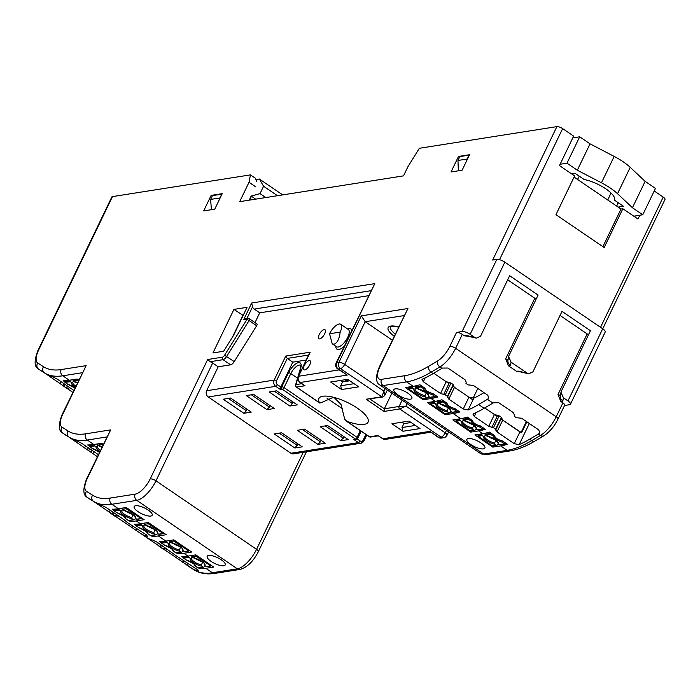 <?xml version="1.0" encoding="UTF-8"?>
<svg xmlns="http://www.w3.org/2000/svg" width="700" height="700" viewBox="0 0 700 700"><rect width="100%" height="100%" fill="white"/><g stroke="black" fill="none" stroke-linecap="round" stroke-linejoin="round"><path stroke-width="1.05" d="M333.953 397.39L341.049 404.504L344.706 419.195L346.719 421.234A27.282 8.794 -154.3 0 0 364.149 424.384A27.282 8.794 -154.3 0 0 368.06 422.144A27.282 8.794 -154.3 0 0 352.52 405.142A27.282 8.794 -154.3 0 0 322.814 396.244A27.282 8.794 -154.3 0 0 318.894 398.484A27.282 8.794 -154.3 0 0 319.436 402.666L319.734 403.007M296.126 386.662A1.82 0.726 -55.8 0 0 296.293 387.047A1.82 0.726 -55.8 0 0 296.564 387.091L319.436 402.666L320.723 402.868L333.489 397.276M340.165 332.098C339.334 338.949 337.295 342.991 334.04 344.216L332.229 343.787L329.551 333.769L340.165 332.098A10.456 4.183 124.2 0 0 340.751 324.284L348.329 329.446A10.456 4.183 -55.8 0 1 346.894 338.861A10.456 4.183 -55.8 0 1 338.144 347.007A10.456 4.183 -55.8 0 1 336.551 346.736L332.229 343.787M329.551 333.769A10.456 4.183 124.2 0 1 339.159 324.012A10.456 4.183 124.2 0 1 340.751 324.284M309.234 360.605A5.46 2.179 -55.8 0 0 304.666 364.858A5.46 2.179 -55.8 0 0 303.922 369.766A5.46 2.179 -55.8 0 0 304.754 369.915A5.46 2.179 -55.8 0 0 309.312 365.662A5.46 2.179 -55.8 0 0 310.056 360.745A5.46 2.179 -55.8 0 0 309.234 360.605M324.161 329.578A5.46 2.179 -55.8 0 0 319.602 333.83A5.46 2.179 -55.8 0 0 318.85 338.739A5.46 2.179 -55.8 0 0 319.681 338.887A5.46 2.179 -55.8 0 0 324.249 334.635A5.46 2.179 -55.8 0 0 324.993 329.717A5.46 2.179 -55.8 0 0 324.161 329.578M150.745 516.058A10.001 3.22 25.7 0 1 139.851 512.794A10.001 3.22 25.7 0 1 134.155 506.564A10.001 3.22 25.7 0 1 135.59 505.741A10.001 3.22 25.7 0 1 146.484 509.005A10.001 3.22 25.7 0 1 152.18 515.235A10.001 3.22 25.7 0 1 150.745 516.058M208.617 555.45A10.001 3.22 -154.3 0 0 207.183 556.273A10.001 3.22 -154.3 0 0 212.879 562.511A10.001 3.22 -154.3 0 0 223.773 565.775A10.001 3.22 -154.3 0 0 225.207 564.952A10.001 3.22 -154.3 0 0 219.511 558.714A10.001 3.22 -154.3 0 0 208.617 555.45M468.309 438.567A10.001 3.22 -154.3 0 0 466.874 439.39A10.001 3.22 -154.3 0 0 472.57 445.629A10.001 3.22 -154.3 0 0 483.464 448.884A10.001 3.22 -154.3 0 0 484.899 448.061A10.001 3.22 -154.3 0 0 479.202 441.831A10.001 3.22 -154.3 0 0 468.309 438.567M410.445 399.175A10.001 3.22 25.7 0 1 399.551 395.911A10.001 3.22 25.7 0 1 393.846 389.672A10.001 3.22 25.7 0 1 395.281 388.85A10.001 3.22 25.7 0 1 406.175 392.114A10.001 3.22 25.7 0 1 411.88 398.352A10.001 3.22 25.7 0 1 410.445 399.175M467.854 336.123L468.239 336.271A4.55 2.467 -77 0 1 467.399 335.72L474.696 337.409L470.155 334.311A6.361 2.047 -154.3 0 0 462.096 331.537L456.558 332.404A4.55 1.461 25.7 0 1 462.315 334.39L455.621 348.303A21.823 8.732 124.2 0 1 439.898 366.949L431.069 372.181A123.672 49.481 124.2 0 1 406.639 381.868L383.084 385.578L483.665 454.055A4.55 3.902 81.1 0 0 486.246 454.668L480.489 453.504A20.912 8.365 -55.8 0 0 483.665 454.055L507.22 450.345A123.672 49.481 -55.8 0 0 531.65 440.659L540.479 435.426A21.823 8.732 -55.8 0 0 556.202 416.78L562.896 402.868L560.796 401.433L558.04 394.406A1.82 0.586 -154.3 0 0 560.341 395.203A1.82 0.586 -154.3 0 0 560.446 395.176M520.765 371.954L516.775 371.464L508.436 365.794L505.689 358.767A1.82 0.586 -154.3 0 0 507.981 359.555A1.82 0.586 -154.3 0 0 508.086 359.537M445.821 413.63L445.279 414.767L427.368 402.57L435.234 401.336L431.095 398.519A123.672 49.481 124.2 0 0 437.806 396.944L432.81 393.54C428.225 392.324 425.582 390.521 424.891 388.159L419.895 384.755A123.672 49.481 -55.8 0 1 413.184 386.321L406.639 381.868A4.55 3.902 -98.9 0 1 405.064 375.646A119.131 47.661 -55.8 0 0 428.592 366.319L437.421 361.086A17.281 6.913 -55.8 0 0 449.864 346.316L456.558 332.404M471.31 430.99L470.767 432.119L478.634 430.876A123.672 49.481 -55.8 0 0 485.345 429.31L480.34 425.906C475.755 424.681 473.121 422.887 472.43 420.516L467.434 417.113A123.672 49.481 124.2 0 1 460.722 418.688L453.145 413.525A123.672 49.481 124.2 0 0 459.856 411.959L454.851 408.555C450.266 407.33 447.632 405.536 446.941 403.165L441.936 399.761A123.672 49.481 -55.8 0 1 435.234 401.336M124.688 517.204L125.178 517.86M146.729 532.21L147.35 533.12M502.39 440.912C497.805 439.688 495.162 437.894 494.471 435.523L489.475 432.119A123.672 49.481 124.2 0 1 482.764 433.694L474.906 434.936L492.817 447.125L500.675 445.891A123.672 49.481 -55.8 0 0 507.386 444.316L502.39 440.912M172.218 549.57L172.716 550.218M194.268 564.576L194.758 565.233M574.061 177.074L620.996 209.029L602.892 246.654M255.92 186.961L249.025 182.271L239.697 201.661L403.524 175.866L407.995 166.565L419.352 148.286L556.876 126.63A4.55 1.461 25.7 0 1 562.625 128.607L573.65 136.115L559.466 165.594L574.621 175.91L555.957 214.699L604.179 247.529L622.843 208.74L637.997 219.056L639.844 215.232M620.996 209.029L622.843 208.74M520.214 371.761L520.599 371.919A4.55 2.467 -77 0 1 519.75 371.368L528.727 373.791L532.901 371.875L562.021 311.377L590.441 330.724L561.321 391.23L560.98 392.271L563.43 397.81L562.887 400.733A6.361 2.047 25.7 0 1 561.925 401.424A6.361 2.047 25.7 0 1 560.796 401.433M474.696 337.409L476.367 338.144L480.541 336.236L509.661 275.73L538.081 295.076L508.961 355.582L508.629 356.632L511.079 362.171L510.536 365.085A6.361 2.047 25.7 0 1 509.565 365.785A6.361 2.047 25.7 0 1 508.436 365.794M468.405 336.315L464.415 335.816L462.315 334.39M560.061 315.455L587.16 333.909A1.82 0.586 -154.3 0 0 588.586 334.582M505.689 358.767L534.8 298.261A1.82 0.586 -154.3 0 0 536.226 298.935M378.481 435.811L382.856 438.76A4.55 3.902 81.1 0 0 385.429 439.373L382.576 438.716A1.82 0.726 -55.8 0 0 382.856 438.76L429.922 431.349L438.882 437.447A4.55 3.902 81.1 0 0 441.455 438.06L443.642 437.719A4.55 4.55 0 0 0 447.037 435.199A4.55 1.461 25.7 0 0 445.244 432.863L446.46 430.334M357.21 438.979L360.062 440.912A1.82 0.726 124.2 0 1 358.391 442.61L353.57 439.329L356.449 439.285A1.82 1.82 0 0 0 357.805 438.279A1.82 0.586 25.7 0 1 357.543 438.428M308.621 355.04L287.271 358.409L276.447 380.905A2.73 2.336 81.1 0 0 277.392 384.632L280.84 386.977L280.543 389.611L275.721 386.33A4.55 3.902 -98.9 0 1 274.146 380.109L285.723 356.064L310.179 352.214L298.602 376.259A4.55 3.902 81.1 0 0 300.186 382.48L303.678 384.86M288.514 372.794A1.82 0.586 25.7 0 1 290.815 373.59L284.06 387.625A1.82 0.586 -154.3 0 0 281.759 386.838L288.514 372.794A10.911 4.366 124.2 0 1 297.588 362.88A10.911 4.366 124.2 0 1 300.729 368.139A1.82 1.05 -163.8 0 0 300.361 368.567L295.566 385.035A1.82 1.05 16.2 0 1 295.934 384.606L301.752 383.688M361.191 431.235L357.805 438.279A1.82 0.586 25.7 0 0 357.088 437.342L284.06 387.625A1.82 0.726 124.2 0 1 282.389 389.322A1.82 1.558 81.1 0 1 281.759 386.838L280.84 386.977L292.784 362.154L287.271 358.409L285.723 356.064M309.391 353.841L310.179 352.214M292.784 362.154L306.215 360.045M222.407 357.184A1.82 1.558 81.1 0 0 223.037 359.678L210.14 361.707L207.664 359.511L222.407 357.184A2.73 1.094 -55.8 0 0 224.578 355.25L247.004 319.366L248.36 318.491L245.831 318.517L243.81 319.401L251.694 303.012L252.507 306.906L246.925 318.5M243.81 319.401L247.004 319.366L249.078 320.565L226.651 356.449A4.55 1.82 124.2 0 1 223.037 359.678L230.624 364.831L218.181 366.791L212.669 363.037L155.969 480.839A20.912 8.365 124.2 0 1 136.771 500.351L111.834 504.28A123.672 49.481 124.2 0 1 93.485 501.331L87.351 497.42A21.823 8.732 124.2 0 1 87.272 497.359C82.941 495.206 82.74 488.994 86.686 478.73L110.67 429.887L87.343 478.354A4.55 1.461 -154.3 0 0 86.686 478.73M210.14 361.707A4.55 1.461 25.7 0 1 212.669 363.037M443.642 437.719A4.55 3.902 81.1 0 1 441.07 437.098L399.735 408.957L405.974 406.123L445.244 432.863A4.55 1.82 -55.8 0 1 441.07 437.098L438.882 437.447A4.55 1.82 -55.8 0 1 438.191 437.325L429.922 431.349M251.694 303.012L374.797 283.631L336.07 363.125A4.55 4.55 0 0 0 337.601 368.848A4.55 1.82 -55.8 0 0 338.293 368.97L347.252 375.069L337.601 368.848M255.01 322.613L259.709 312.839L254.196 309.085A4.55 3.902 -98.9 0 1 252.507 306.906M370.002 399.035L384.335 408.8L384.046 411.434L399.735 408.957A1.82 1.558 -98.9 0 1 399.105 406.473L405.974 406.123L407.19 403.602M374.797 283.631L336.717 362.749L338.914 362.399L361.314 315.858L365.199 321.72L392.236 340.13M404.04 315.604L365.199 321.72L344.662 364.385A4.55 1.82 124.2 0 1 340.489 368.629A4.55 3.902 81.1 0 1 338.914 362.399A4.55 1.461 25.7 0 1 344.662 364.385L383.933 391.116L381.824 396.769L340.489 368.629L338.293 368.97A4.55 3.902 81.1 0 1 336.717 362.749A4.55 1.461 -154.3 0 0 336.07 363.125M385.149 388.596L383.933 391.116L384.711 395.544L382.856 397.014A1.82 1.558 -98.9 0 1 381.824 396.769L366.135 399.236L382.856 397.014M487.926 399.009A21.823 8.732 124.2 0 1 487.427 399.315L478.608 404.547A123.672 49.481 124.2 0 1 468.16 409.946L463.269 408.966L448.805 399.114L447.475 396.34L445.27 394.844L440.536 393.488L423.316 381.762L422.047 379.558L422.695 378.989A123.672 49.481 -55.8 0 0 433.134 373.59L441.963 368.358A21.823 8.732 -55.8 0 0 442.461 368.06L447.834 368.034L465.054 379.759L466.174 382.104L465.964 383.399L468.169 384.895L473.323 385.385L487.795 395.238L488.731 398.116L487.926 399.009L488.915 396.953M448.927 383.556L433.755 373.223L446.206 381.701L450.966 383.014L453.171 384.519L453.127 385.464L454.475 387.328L468.939 397.18L473.856 398.108A113.671 45.474 -55.8 0 0 482.23 393.697L483.989 392.648M492.94 403.069A21.823 8.732 -55.8 0 0 493.439 402.762L498.811 402.736L513.284 412.589L514.395 414.942L514.185 416.229L516.39 417.734L521.553 418.215L538.773 429.94L539.718 432.828L538.904 433.72A21.823 8.732 124.2 0 1 538.414 434.017L529.585 439.25A123.672 49.481 124.2 0 1 519.146 444.649L514.255 443.669L497.026 431.944L495.705 429.17L493.5 427.674L488.758 426.317L474.294 416.465L473.025 414.26L473.673 413.7A123.672 49.481 -55.8 0 0 484.12 408.301L492.94 403.069L487.427 399.315M497.149 416.386L484.733 407.934L494.427 414.531L499.188 415.844L501.392 417.349L502.696 420.158L521.587 432.705L526.829 421.811M187.775 565.775A21.823 8.732 -55.8 0 0 187.854 565.836L194.154 569.87A4.55 4.165 122.6 0 1 194.066 569.809L95.55 502.74A123.672 49.481 -55.8 0 0 102.078 505.47L106.391 507.657L123.62 519.383L127.601 522.707L146.352 534.861L147.551 536.419A123.672 49.481 124.2 0 1 141.015 533.697L146.528 537.451A123.672 49.481 -55.8 0 0 153.064 540.173L157.377 542.36L175.831 555.538L197.33 569.564L198.529 571.13A123.672 49.481 124.2 0 1 192.001 568.4L187.854 565.836A21.823 8.732 -55.8 0 0 187.941 565.889A4.55 4.165 122.6 0 0 188.125 566.011M116.174 517.038L110.723 513.327L116.174 517.038M87.272 497.359L90.457 499.485M164.404 549.867L158.952 546.157L164.404 549.867M97.317 456.645L71.024 438.498A123.672 49.481 -55.8 0 0 77.551 441.219L81.865 443.415L98.297 454.597M106.785 436.966L87.308 440.037A123.672 49.481 124.2 0 1 68.959 437.089L62.825 433.169A21.823 8.732 124.2 0 1 62.746 433.116L65.931 435.243M72.817 392.35L46.498 374.255A123.672 49.481 -55.8 0 0 53.025 376.976L57.339 379.164L73.771 390.355M82.259 372.724L62.781 375.795A123.672 49.481 124.2 0 1 44.433 372.846L38.623 369.136A21.823 8.732 124.2 0 1 38.544 369.084L41.405 371M67.646 386.181L66.666 388.229L62.772 385.578L63.788 383.556M233.914 309.4L212.957 352.94L223.624 351.26L233.599 335.309L247.065 307.326L233.914 309.4L243.154 315.446M256.786 323.908A1.82 0.726 124.2 0 1 256.988 323.96A1.82 0.726 124.2 0 1 256.655 325.727L234.229 361.611A4.55 1.82 124.2 0 1 230.624 364.831M341.635 389.524L330.619 382.016L347.69 379.33L358.715 386.838L341.635 389.524L340.69 385.787L354.078 383.679M409.001 421.076L420.026 428.575L402.955 431.261L391.93 423.762L408.196 421.199M402.955 431.261L402.01 427.534L415.398 425.425M562.896 402.868A4.55 1.461 25.7 0 1 564.69 405.195L557.988 419.108A4.55 1.461 25.7 0 0 556.202 416.78L455.621 348.303A4.55 1.461 -154.3 0 0 449.864 346.316M379.916 366.695A4.55 1.461 25.7 0 0 379.269 367.071L407.916 308.525L379.916 366.695A16.371 6.545 -55.8 0 0 381.509 379.356L405.064 375.646M112.472 196.604L38.614 350.079A4.55 1.461 25.7 0 0 37.958 350.446L111.816 196.98A4.55 1.461 25.7 0 1 112.472 196.604L250.451 174.877L255.273 178.159L256.918 181.79M62.816 414.111A4.55 1.461 25.7 0 0 62.16 414.488L86.144 365.645L62.816 414.111A17.281 6.913 -55.8 0 0 61.924 427.061L68.049 430.973A119.131 47.661 -55.8 0 0 85.724 433.816L110.67 429.887M600.539 327.303L663.206 197.085A4.55 1.461 25.7 0 1 665 199.421L602.735 328.799M363.703 441.079A4.55 3.902 -98.9 0 1 360.973 443.223L293.475 453.854A4.55 3.902 -98.9 0 1 290.902 453.241L208.232 396.961A4.55 3.902 -98.9 0 1 206.657 390.731L218.181 366.791M249.025 182.271L250.451 174.877M294.849 448L274.181 433.93L281.566 432.766L302.234 446.836L294.849 448L298.06 443.993M279.256 433.134L297.36 445.454M251.352 394.791L269.447 407.111L266.945 409.658L246.277 395.588L253.662 394.424L274.33 408.494L266.945 409.658M304.64 429.135L325.308 443.205L317.922 444.369L297.255 430.299L304.64 429.135M302.33 429.494L320.434 441.822L317.922 444.369M340.865 440.755L320.197 426.685L327.574 425.521L348.25 439.591L340.865 440.755L344.067 436.748M325.264 425.889L343.368 438.209M274.286 391.178L292.39 403.506L289.879 406.044L269.211 391.974L276.596 390.81L297.264 404.889L289.879 406.044M228.279 398.422L246.374 410.743L243.871 413.289L223.204 399.219L230.589 398.055L251.256 412.125L243.871 413.289M222.224 193.664L214.751 209.178L203.683 210.919L211.146 195.405L222.224 193.664M212.205 196.123L211.146 195.405M462.105 170.231L451.028 171.972L458.5 156.459L469.569 154.718L462.105 170.231M459.55 157.176L458.5 156.459M462.096 331.537L496.816 259.394A6.361 2.047 25.7 0 1 504.866 262.168L602.7 328.773A6.361 2.047 25.7 0 1 605.202 332.036L570.483 404.18A6.361 2.047 -154.3 0 0 567.98 400.908L563.43 397.81M564.55 405.493L569.572 404.696A6.361 2.047 -154.3 0 0 570.483 404.18M534.8 298.261L507.701 279.808M527.056 373.047L511.079 362.171M496.816 259.394L492.66 260.05L556.876 126.63M493.36 445.996L492.817 447.125M460.722 418.688L452.856 419.921L470.767 432.119M453.145 413.525L445.279 414.767M423.78 398.624L423.229 399.752L405.317 387.564L413.184 386.321M431.095 398.519L423.229 399.752M135.888 525.315L134.251 524.204A123.672 49.481 124.2 0 0 140.42 523.749L148.286 522.506L166.197 534.704L158.331 535.938A123.672 49.481 -55.8 0 1 152.162 536.401L152.661 535.36M113.837 510.309L112.201 509.198A123.672 49.481 124.2 0 0 118.379 508.734L126.245 507.5L144.156 519.697L136.29 520.931A123.672 49.481 -55.8 0 1 130.112 521.386L130.611 520.354M161.376 542.666L159.74 541.555A123.672 49.481 -55.8 0 0 165.909 541.1L158.331 535.938M183.418 557.681L181.781 556.561A123.672 49.481 -55.8 0 0 187.959 556.106L183.829 553.289L191.686 552.055L173.775 539.858L165.909 541.1M183.829 553.289A123.672 49.481 124.2 0 1 177.651 553.753L178.15 552.711M192.001 568.4L194.066 569.809A123.672 49.481 -55.8 0 0 212.415 572.758L205.87 568.304L213.736 567.061L195.825 554.872L187.959 556.106M205.87 568.304A123.672 49.481 124.2 0 1 199.701 568.759L200.2 567.718M89.285 446.04L87.675 444.946A123.672 49.481 124.2 0 0 93.853 444.491L101.71 443.257L103.259 444.308M64.741 381.789L63.149 380.704A123.672 49.481 124.2 0 0 69.326 380.249L77.184 379.006L78.733 380.056M634.786 216.869L635.233 215.959M320.434 441.822L321.134 440.361M402.01 427.534L403.874 423.649L401.756 422.214L403.874 423.649L411.119 422.511M251.44 196.271L249.594 200.104M199.701 568.759L198.555 567.98M177.651 553.753L176.505 552.974M151.016 535.614L152.162 536.401M128.975 520.608L130.112 521.386M663.206 197.085L654.229 190.969M292.39 403.506L293.09 402.045M246.374 410.743L247.082 409.29M269.447 407.111L270.156 405.65M340.69 385.787L342.554 381.911L349.808 380.774M340.445 380.476L342.554 381.911L340.445 380.476M402.141 400.164L399.105 406.473L384.335 408.8L391.86 393.164M368.506 295.706L259.709 312.839M232.444 337.155L242.865 315.49M634.515 216.685L634.83 216.02M452.786 386.181L472.456 399.569M473.06 398.317L477.811 388.439M501.008 419.011L521.028 432.635M526.383 421.505L521.08 432.512M282.695 194.898L259.376 179.016L263.576 186.244L260.024 193.611L251.16 196.088L249.191 200.174M251.16 196.088L255.666 199.15M260.024 193.611L265.816 197.549M263.576 186.244L277.489 195.711M255.911 179.567L259.376 179.016M211.426 209.702L210.612 199.421L212.485 195.545L221.944 194.25M219.888 198.511L221.707 194.093M210.612 199.421L219.844 197.969M458.36 170.817L457.966 160.475L467.198 159.023L467.215 159.609M467.198 159.023L469.061 155.138L459.83 156.599L457.966 160.475M409.588 421.47L408.922 422.861M571.778 173.976L575.234 173.434L584.194 179.532A22.085 7.114 -154.3 0 1 605.666 188.737A22.085 7.114 -154.3 0 1 614.548 200.06A22.085 7.114 -154.3 0 1 614.504 200.165L623.455 206.264L618.161 207.095M579.285 176.19L577.509 179.419M611.039 193.008L607.74 200.008M618.205 202.685L616.674 206.089M645.137 181.361L630.219 167.335A31.824 10.255 25.7 0 0 614.171 156.415L590.021 143.841L579.688 136.806L566.991 163.179L577.325 170.214L601.475 182.787A31.824 10.255 -154.3 0 1 617.523 193.707L632.441 207.734L645.137 181.361L655.471 188.396L642.775 214.769L632.441 207.734M590.021 143.841L577.325 170.214M572.793 137.891L579.688 136.806M566.991 163.179L560.105 164.264M642.775 214.769L633.78 216.186M345.389 379.697L345.52 380.572L348.801 380.091M345.52 380.572L348.766 380.065M188.633 556.001L188.615 556.666A0.91 0.779 81.1 0 0 189.026 557.515L190.321 558.399L191.459 558.145A7.271 2.345 -154.3 0 0 194.338 561.846A7.271 2.345 -154.3 0 0 201.364 564.891L201.749 566.178L203.053 567.07A0.91 0.779 81.1 0 0 203.875 567.061L205.362 565.933M211.374 565.46L210.516 565.95L210.787 565.058M210.901 565.95L195.746 556.097L195.501 554.916M197.067 555.721L196.324 556.299M183.54 557.567L183.54 557.471A0.91 0.779 81.1 0 0 183.942 558.32L186.602 560.14A0.91 0.91 0 0 1 186.357 560.026L186.498 560.053A7.726 2.494 25.7 0 1 195.423 566.134L197.977 567.866A0.91 0.779 81.1 0 0 198.8 567.858M194.688 557.637L193.559 557.891A8.181 2.634 25.7 0 1 201.81 561.383A8.181 2.634 25.7 0 1 204.977 565.67L204.601 564.384M204.584 564.419L204.575 564.428C206.01 563.867 202.457 561.733 193.9 558.04L191.826 556.719L191.861 555.494M195.746 556.097L191.826 556.719M201.994 561.584A7.271 2.345 25.7 0 1 195.3 558.364M201.364 564.891L202.702 562.117M192.062 556.876L191.459 558.145M207.104 566.545A0.91 0.779 -98.9 0 1 206.281 566.562L210.438 565.906M204.977 565.67L206.281 566.562M487.926 435.741L486.798 436.004L485.494 435.12A0.91 0.779 -98.9 0 1 485.082 434.271L485.117 433.256M497.823 442.531L494.909 439.469L486.798 436.004A8.181 2.634 25.7 0 1 495.049 439.495A8.181 2.634 25.7 0 1 498.225 443.783L497.84 442.488M478.301 434.394L478.03 436.223L492.222 445.882L496.72 445.463L498.61 444.045M502.898 441.262L505.461 443.004L505.426 443.861A0.91 0.779 -98.9 0 1 504.604 443.87L502.049 442.129L502.233 440.886M491.409 433.44L490.157 433.466L490.184 432.609M500.343 444.658A0.91 0.779 -98.9 0 1 499.52 444.666L498.225 443.783M483.569 436.511L484.698 436.249A7.271 2.345 -154.3 0 0 487.576 439.95A7.271 2.345 -154.3 0 0 494.611 443.004L494.988 444.29A8.181 2.634 25.7 0 1 486.736 440.799A8.181 2.634 25.7 0 1 483.569 436.511L482.265 435.627L478.109 436.284M481.88 433.834L481.854 434.779A0.91 0.779 81.1 0 0 482.265 435.627M495.233 439.696A7.271 2.345 25.7 0 1 488.539 436.476M494.611 443.004L495.941 440.23M485.319 434.954L484.698 436.249M496.72 445.463L494.988 444.29M465.876 420.735L464.748 420.998L463.452 420.105A0.91 0.779 -98.9 0 1 463.041 419.265L463.067 418.25M475.773 427.525L472.859 424.463L464.748 420.998A8.181 2.634 25.7 0 1 472.999 424.489A8.181 2.634 25.7 0 1 476.175 428.776L475.79 427.481M456.26 419.387L455.989 421.216L470.173 430.876L474.67 430.456L476.56 429.039M469.359 418.425L471.905 420.201L471.074 421.041A7.726 2.494 25.7 0 0 480.008 427.123L480.839 426.274L483.411 427.998L483.376 428.855A0.91 0.779 -98.9 0 1 482.554 428.864L480.008 427.123L480.183 425.88M471.923 420.175L472.273 420.578A0.91 0.831 165.3 0 1 471.074 421.041L468.528 419.309L469.359 418.46L468.116 418.46L468.142 417.594M478.301 429.651A0.91 0.779 -98.9 0 1 477.479 429.66L476.175 428.776M461.519 421.505L462.648 421.243A7.271 2.345 -154.3 0 0 465.526 424.944A7.271 2.345 -154.3 0 0 472.561 427.989L472.946 429.284A8.181 2.634 25.7 0 1 464.695 425.793A8.181 2.634 25.7 0 1 461.519 421.505L460.215 420.621L456.067 421.269M459.839 418.828L459.812 419.773A0.91 0.779 81.1 0 0 460.215 420.621M473.191 424.69A7.271 2.345 25.7 0 1 466.489 421.461M472.561 427.989L473.891 425.224M463.269 419.947L462.648 421.243M474.67 430.456L472.946 429.284M166.582 540.995L166.565 541.66A0.91 0.779 81.1 0 0 166.976 542.509L168.28 543.392L169.409 543.13A7.271 2.345 -154.3 0 0 172.287 546.831A7.271 2.345 -154.3 0 0 179.322 549.885L179.707 551.171L181.002 552.055A0.91 0.779 81.1 0 0 181.825 552.046L183.321 550.926M189.332 550.445L188.475 550.944L188.737 550.043M188.851 550.944L173.705 541.091L173.46 539.91M175.026 540.706L174.282 541.293M161.49 542.561L161.49 542.456A0.91 0.779 81.1 0 0 161.901 543.305L164.553 545.134A0.91 0.91 0 0 1 164.316 545.02L164.447 545.046A7.726 2.494 25.7 0 1 173.381 551.119L175.928 552.86A0.91 0.779 81.1 0 0 176.75 552.851M172.638 542.622L171.509 542.885A8.181 2.634 25.7 0 1 179.76 546.376A8.181 2.634 25.7 0 1 182.936 550.664L182.551 549.378M182.534 549.413L182.534 549.413C183.969 548.852 180.407 546.726 171.85 543.025L169.785 541.712L169.82 540.488M173.705 541.091L169.785 541.712M179.944 546.577A7.271 2.345 25.7 0 1 173.25 543.358M179.322 549.885L180.653 547.111M170.021 541.87L169.409 543.13M185.062 551.539A0.91 0.779 -98.9 0 1 184.24 551.548L188.388 550.9M182.936 550.664L184.24 551.548M78.461 379.881L77.079 380.31L76.825 379.067M64.873 381.78L64.864 381.675A0.91 0.779 81.1 0 0 65.275 382.524L67.926 384.352A0.91 0.91 0 0 1 67.69 384.239L67.83 384.265A7.726 2.494 25.7 0 1 74.9 388.01M69.965 380.144L69.947 380.879A0.91 0.779 81.1 0 0 70.35 381.727L71.654 382.611L72.782 382.358A7.271 2.345 -154.3 0 0 75.661 386.05A7.271 2.345 -154.3 0 0 75.801 386.146M76.02 381.841L74.882 382.104A8.181 2.634 25.7 0 1 77.429 382.76M75.224 382.252L73.159 380.931L73.194 379.636M77.079 380.31L73.159 380.931M77.289 383.04A7.271 2.345 25.7 0 1 76.624 382.576M73.395 381.089L72.782 382.358M78.304 380.949L77.656 380.511M102.979 444.115L101.623 444.526L101.369 443.31M89.407 445.996L89.407 445.9A0.91 0.779 81.1 0 0 89.819 446.749L92.47 448.577A0.91 0.91 0 0 1 92.225 448.455L92.365 448.481A7.726 2.494 25.7 0 1 99.444 452.226M94.5 444.386L94.483 445.095A0.91 0.779 81.1 0 0 94.894 445.944L96.197 446.836L97.326 446.574A7.271 2.345 -154.3 0 0 100.205 450.275A7.271 2.345 -154.3 0 0 100.336 450.363M100.555 446.066L99.426 446.329A8.181 2.634 25.7 0 1 101.964 446.985M101.938 447.037L97.694 445.148L97.737 443.879M101.623 444.526L97.694 445.148M101.832 447.265A7.271 2.345 25.7 0 1 101.168 446.793M97.93 445.305L97.326 446.574M102.839 445.165L102.191 444.727M141.094 523.644L141.076 524.309A0.91 0.779 81.1 0 0 141.487 525.157L142.791 526.041L143.92 525.779A7.271 2.345 -154.3 0 0 146.799 529.48A7.271 2.345 -154.3 0 0 153.834 532.525L154.21 533.82L155.514 534.704A0.91 0.779 81.1 0 0 156.336 534.695L157.832 533.575M163.844 533.094L162.986 533.593L163.249 532.691M163.362 533.593L148.216 523.74L147.971 522.559M149.537 523.355L148.785 523.941M136.001 525.21L136.001 525.105A0.91 0.779 81.1 0 0 136.412 525.954L139.064 527.782A0.91 0.91 0 0 1 138.819 527.669L138.959 527.686A7.726 2.494 25.7 0 1 147.893 533.767L150.439 535.509A0.91 0.779 81.1 0 0 151.261 535.5M147.149 525.271L146.02 525.534A8.181 2.634 25.7 0 1 154.271 529.025A8.181 2.634 25.7 0 1 157.447 533.312L157.062 532.017M157.045 532.061L157.045 532.061C158.48 531.501 154.919 529.375 146.361 525.674L144.287 524.352L144.322 523.128M148.216 523.74L144.287 524.352M154.455 529.226A7.271 2.345 25.7 0 1 147.761 526.006M153.834 532.525L155.164 529.76M144.524 524.519L143.92 525.779M159.565 534.188A0.91 0.779 -98.9 0 1 158.742 534.196L162.899 533.54M157.447 533.312L158.742 534.196M119.053 508.629L119.035 509.302A0.91 0.779 81.1 0 0 119.438 510.142L120.741 511.035L121.87 510.773A7.271 2.345 -154.3 0 0 124.749 514.474A7.271 2.345 -154.3 0 0 131.784 517.519L132.169 518.814L133.472 519.697A0.91 0.779 81.1 0 0 134.295 519.689L135.782 518.569M141.794 518.087L140.936 518.586L141.199 517.685M141.321 518.586L126.166 508.734L125.921 507.552M127.487 508.349L126.744 508.926M113.96 510.195L113.951 510.099A0.91 0.779 81.1 0 0 114.362 510.948L117.014 512.776A0.91 0.91 0 0 1 116.778 512.654L116.918 512.68A7.726 2.494 25.7 0 1 125.843 518.761L128.398 520.494A0.91 0.779 81.1 0 0 129.22 520.485M125.107 510.265L123.97 510.528A8.181 2.634 25.7 0 1 132.221 514.01A8.181 2.634 25.7 0 1 135.398 518.306L135.013 517.011M124.311 510.668L122.246 509.346L122.281 508.121M126.166 508.734L122.246 509.346M132.414 514.22A7.271 2.345 25.7 0 1 125.711 510.991M131.784 517.519L133.114 514.754M122.482 509.512L121.87 510.773M137.524 519.181A0.91 0.779 -98.9 0 1 136.701 519.19L140.857 518.534M135.398 518.306L136.701 519.19M440.387 403.384L439.259 403.646L437.955 402.754A0.91 0.779 -98.9 0 1 437.553 401.905L437.579 400.899M450.284 410.174L447.37 407.111L439.259 403.646A8.181 2.634 25.7 0 1 447.51 407.129A8.181 2.634 25.7 0 1 450.686 411.416L450.301 410.13M430.762 402.036L430.5 403.856L444.684 413.525L449.181 413.105L451.071 411.679M455.359 408.896L457.896 410.655L457.887 411.495A0.91 0.779 -98.9 0 1 457.065 411.504L454.51 409.771L454.694 408.52M443.87 401.074L442.627 401.109L442.645 400.243M452.812 412.3A0.91 0.779 -98.9 0 1 451.99 412.309L450.686 411.416M436.03 404.154L437.159 403.891A7.271 2.345 -154.3 0 0 440.037 407.592A7.271 2.345 -154.3 0 0 447.072 410.637L447.457 411.933A8.181 2.634 25.7 0 1 439.206 408.441A8.181 2.634 25.7 0 1 436.03 404.154L434.726 403.261L430.579 403.918M434.341 401.467L434.315 402.412A0.91 0.779 81.1 0 0 434.726 403.261M447.703 407.339A7.271 2.345 25.7 0 1 441 404.11M447.072 410.637L448.403 407.873M437.78 402.596L437.159 403.891M449.181 413.105L447.457 411.933M418.346 388.377L417.217 388.631L415.914 387.748A0.91 0.779 -98.9 0 1 415.502 386.899L415.529 385.892M428.234 395.168L425.329 392.096L417.217 388.631A8.181 2.634 25.7 0 1 425.469 392.123A8.181 2.634 25.7 0 1 428.636 396.41L428.26 395.124M408.721 387.03L408.45 388.85L422.642 398.519L427.14 398.099L429.021 396.672M433.317 393.89L435.855 395.649L435.838 396.489A0.91 0.779 -98.9 0 1 435.015 396.498L432.469 394.765L432.644 393.514M421.82 386.067L420.578 386.102L420.604 385.236M430.762 397.285A0.91 0.779 -98.9 0 1 429.94 397.303L428.636 396.41M413.98 389.139L415.118 388.885A7.271 2.345 -154.3 0 0 417.996 392.586A7.271 2.345 -154.3 0 0 425.023 395.631L425.408 396.918A8.181 2.634 25.7 0 1 417.156 393.435A8.181 2.634 25.7 0 1 413.98 389.139L412.685 388.255L408.529 388.911M412.3 386.461L412.274 387.406A0.91 0.779 81.1 0 0 412.685 388.255M425.652 392.324A7.271 2.345 25.7 0 1 418.959 389.104M425.023 395.631L426.361 392.858M415.739 387.59L415.118 388.885M427.14 398.099L425.408 396.918M398.554 327.005L391.86 326.305L390.539 326.83A16.826 5.425 -154.3 0 0 395.176 334.014M394.126 336.192A18.646 6.011 25.7 0 1 390.828 326.06A18.646 6.011 25.7 0 1 398.606 326.891M344.225 346.168A12.276 4.909 124.2 0 1 338.783 349.501A12.276 4.909 124.2 0 1 335.808 346.22M347.576 328.939A12.276 4.909 124.2 0 1 348.854 328.554A12.276 4.909 124.2 0 1 351.733 330.575M516.775 371.464A6.361 2.047 25.7 0 1 519.75 371.368M510.536 365.085A4.55 4.288 -169.5 0 1 507.929 360.377L508.629 356.632M562.887 400.733A4.55 4.288 -169.5 0 1 560.289 396.025L560.98 392.271M464.415 335.816A6.361 2.047 25.7 0 1 467.399 335.72M558.04 394.406L587.16 333.909M369.171 436.52A1.82 0.726 -55.8 0 0 369.311 436.756A1.82 0.726 -55.8 0 0 369.591 436.809L378.035 435.479M346.719 421.234L369.591 436.809A1.82 1.558 -98.9 0 0 370.624 437.054L378.35 435.838M382.428 438.471A1.82 0.726 -55.8 0 0 382.576 438.716L378.236 435.759M353.57 439.329L355.416 439.04A1.82 0.726 124.2 0 0 357.088 437.342L360.316 430.631M280.543 389.611L282.389 389.322L355.416 439.04A1.82 1.558 81.1 0 0 356.449 439.285M360.062 440.912A2.73 2.336 81.1 0 0 363.248 439.994A1.82 0.586 25.7 0 1 363.965 440.93L366.8 435.05M363.248 439.994L365.925 434.446M363.965 440.93L360.973 443.223A4.55 3.902 -98.9 0 1 358.391 442.61L290.902 453.241M300.361 368.567L300.545 365.339A9.091 3.64 -55.8 0 0 290.815 373.59L297.561 378.175M277.392 384.632A1.82 0.726 124.2 0 1 275.721 386.33L208.232 396.961M300.729 368.139L298.287 376.53M297.938 377.729L295.934 384.606A1.82 1.558 -98.9 0 0 296.564 387.091L305.007 385.761M276.447 380.905A1.82 0.586 -154.3 0 0 274.146 380.109L206.657 390.731M299.749 382.139A1.82 0.726 -55.8 0 0 299.906 382.436A1.82 0.726 -55.8 0 0 300.186 382.48L347.252 375.069M298.41 376.731A1.82 0.586 25.7 0 1 298.34 376.408A1.82 0.586 25.7 0 1 298.602 376.259L339.115 369.88M256.988 323.96L249.401 318.806A1.82 1.82 0 0 0 248.369 318.491L249.209 318.745A1.82 0.726 124.2 0 1 249.401 318.806A1.82 0.726 124.2 0 1 249.305 320.162A1.82 0.726 124.2 0 1 249.078 320.565L256.655 325.727M224.578 355.25L234.229 361.611M194.154 569.87C200.043 573.501 206.981 574.674 214.987 573.37A4.55 3.902 81.1 0 1 212.415 572.758L237.352 568.829A20.912 8.365 -55.8 0 0 256.559 549.316L303.24 452.314M87.343 478.354A17.281 6.913 -55.8 0 0 86.45 491.304L92.575 495.215A119.131 47.661 -55.8 0 0 110.25 498.059L135.196 494.13A16.371 6.545 -55.8 0 0 150.22 478.861A4.55 1.461 25.7 0 1 155.969 480.839L256.559 549.316A4.55 1.461 25.7 0 1 258.344 551.653L306.39 451.824M135.196 494.13A4.55 3.902 81.1 0 0 136.771 500.351L237.352 568.829A4.55 3.902 81.1 0 0 239.925 569.441C247.161 567.411 253.304 561.479 258.344 551.653M150.22 478.861L207.664 359.511M110.25 498.059A4.55 3.902 81.1 0 0 111.834 504.28L118.379 508.734M92.575 495.215A4.55 4.165 122.6 0 0 93.485 501.331L95.55 502.74M86.45 491.304A4.55 4.165 122.6 0 0 87.351 497.42L90.501 499.564M370.912 290.71L254.196 309.085M468.16 409.946L473.856 398.108M463.269 408.966L468.939 397.18M448.805 399.114L454.475 387.328M453.127 385.464L447.449 397.267M447.475 396.34L453.171 384.519M445.27 394.844L450.966 383.014M443.59 394.642L449.269 382.839M440.536 393.488L446.206 381.701M423.316 381.762L425.197 377.851M538.904 433.72L539.901 431.664M519.146 444.649L529.322 423.509M514.255 443.669L519.925 431.882M497.026 431.944L502.696 420.158M495.67 430.098L501.358 418.294M495.705 429.17L501.392 417.349M493.5 427.674L499.188 415.844M491.811 427.473L497.499 415.669M488.758 426.317L494.427 414.531M474.294 416.465L476.175 412.554M135.931 530.442L136.903 528.421M131.871 527.721L132.86 525.674M117.407 517.869L118.388 515.821M116.699 514.675L115.719 516.714M115.413 516.486L116.384 514.456M113.207 514.981L114.179 512.96M111.86 514.089L112.84 512.05M109.139 512.242L110.127 510.195M182.857 562.424L183.838 560.376M186.909 565.145L187.88 563.133M165.629 550.699L166.617 548.651M163.94 549.544L164.929 547.505M163.634 549.316L164.614 547.286M161.429 547.811L162.409 545.79M160.081 546.919L161.07 544.88M157.36 545.072L158.349 543.025M92.881 453.626L93.861 451.579M92.172 450.433L91.192 452.471M90.886 452.244L91.858 450.214M88.681 450.739L89.652 448.718M87.334 449.846L88.314 447.799M84.612 448L85.593 445.953M68.381 389.322L69.335 387.336M66.36 387.993L67.331 385.971M64.155 386.496L65.126 384.466M60.113 383.696L61.066 381.71M538.414 434.017L540.479 435.426A4.55 3.167 59.3 0 0 543.769 435.82C549.517 432.119 554.251 426.554 557.988 419.108M529.585 439.25L531.65 440.659A4.55 3.167 59.3 0 0 534.94 441.053L543.769 435.82M500.675 445.891L507.22 450.345A4.55 3.902 81.1 0 0 509.801 450.957C517.58 449.689 525.962 446.39 534.94 441.053M361.314 315.858L407.916 308.525M379.269 367.071C375.436 376.6 375.646 382.585 379.899 385.026A20.912 8.365 124.2 0 0 383.084 385.578A4.55 3.902 -98.9 0 1 381.509 379.356M433.134 373.59L431.069 372.181A4.55 3.167 -120.7 0 1 428.592 366.319M441.963 368.358L439.898 366.949A4.55 3.167 -120.7 0 1 437.421 361.086M41.143 370.842L38.623 369.136A4.55 4.165 -57.4 0 1 37.721 363.02L43.523 366.73A119.131 47.661 -55.8 0 0 61.197 369.565L86.144 365.645M38.614 350.079A17.281 6.913 -55.8 0 0 37.721 363.02M46.498 374.255L44.433 372.846A4.55 4.165 -57.4 0 1 43.523 366.73M69.326 380.249L62.781 375.795A4.55 3.902 -98.9 0 1 61.197 369.565M65.975 435.312L62.825 433.169A4.55 4.165 -57.4 0 1 61.924 427.061M71.024 438.498L68.959 437.089A4.55 4.165 -57.4 0 1 68.049 430.973M93.853 444.491L87.308 440.037A4.55 3.902 -98.9 0 1 85.724 433.816M562.625 128.607L499.537 259.7M384.046 411.434L366.135 399.236M504.866 262.168L470.155 334.311M567.98 400.908L602.7 328.773M66.623 388.194L62.991 385.726M146.528 537.451L141.015 533.697M140.42 523.749L136.29 520.931M482.764 433.694L478.634 430.876M484.12 408.301L478.608 404.547M342.738 408.931L327.031 398.239M614.171 156.415L601.475 182.787M630.219 167.335L617.523 193.707M201.749 566.178A8.181 2.634 25.7 0 1 193.498 562.695A8.181 2.634 25.7 0 1 190.321 558.399M183.566 556.544L183.54 557.471L188.615 556.666M183.724 558.101L189.026 557.515M186.287 559.904L183.811 558.294A0.91 0.91 0 0 1 183.409 557.515L183.435 556.553M195.221 566.02L195.423 566.134A0.91 0.831 -14.7 0 1 194.924 565.582A0.91 0.91 0 0 0 195.291 566.108L197.977 567.866L203.053 567.07M197.768 567.726L197.838 567.84A0.91 0.91 0 0 0 198.494 567.989L203.569 567.192M501.489 440.711A6.816 2.196 -154.3 0 0 502.198 440.956L502.889 441.289L502.049 442.129A7.726 2.494 25.7 0 1 493.124 436.056L490.569 434.315A0.91 0.779 -98.9 0 1 490.157 433.466L485.082 434.271M500.036 444.789L505.111 443.993A0.91 0.91 0 0 0 505.523 443.817L505.584 443.739M505.435 443.021L504.604 443.87L499.52 444.666M485.494 435.12L490.569 434.315L491.409 433.466L494.314 435.592A0.91 0.831 165.3 0 1 493.124 436.056L493.964 435.181M494.375 435.461L494.314 435.592A6.816 2.196 -154.3 0 0 494.62 436.231M478.056 435.374L481.854 434.779M479.439 425.705A6.816 2.196 -154.3 0 0 480.148 425.941L480.839 426.274M477.995 429.783L483.07 428.986A0.91 0.91 0 0 0 483.472 428.811L483.543 428.724M483.385 428.015L482.554 428.864L477.479 429.66M472.334 420.455L472.273 420.578A6.816 2.196 -154.3 0 0 472.57 421.216M463.452 420.105L468.528 419.309A0.91 0.779 -98.9 0 1 468.116 418.46L463.041 419.265M456.015 420.368L459.812 419.773M179.707 551.171A8.181 2.634 25.7 0 1 171.456 547.68A8.181 2.634 25.7 0 1 168.28 543.392M161.516 541.538L161.49 542.456L166.565 541.66M161.683 543.095L166.976 542.509M164.237 544.898L161.761 543.288A0.91 0.91 0 0 1 161.367 542.509L161.394 541.538M173.18 551.014L173.381 551.119A0.91 0.831 -14.7 0 1 172.874 550.576A0.91 0.91 0 0 0 173.241 551.101L175.928 552.86L181.002 552.055M175.718 552.711L175.787 552.834A0.91 0.91 0 0 0 176.444 552.983L181.519 552.178M75.285 387.205A8.181 2.634 25.7 0 1 74.83 386.899A8.181 2.634 25.7 0 1 71.654 382.611M64.899 380.686L64.864 381.675L69.947 380.879M65.056 382.314L70.35 381.727M67.62 384.116L65.135 382.506A0.91 0.91 0 0 1 64.741 381.727L64.767 380.695M99.829 451.421A8.181 2.634 25.7 0 1 99.365 451.124A8.181 2.634 25.7 0 1 96.197 446.836M89.434 444.929L89.407 445.9L94.483 445.095M89.6 446.53L94.894 445.944M92.155 448.341L89.679 446.723A0.91 0.91 0 0 1 89.285 445.944L89.311 444.938M154.21 533.82A8.181 2.634 25.7 0 1 145.968 530.329A8.181 2.634 25.7 0 1 142.791 526.041M136.028 524.186L136.001 525.105L141.076 524.309M136.194 525.735L141.487 525.157M138.749 527.546L136.273 525.928A0.91 0.91 0 0 1 135.879 525.149L135.905 524.186M147.691 533.663L147.893 533.767A0.91 0.831 -14.7 0 1 147.385 533.225A0.91 0.91 0 0 0 147.752 533.741L150.439 535.509L155.514 534.704M150.229 535.36L150.299 535.483A0.91 0.91 0 0 0 150.955 535.631L156.03 534.826M132.169 518.814A8.181 2.634 25.7 0 1 123.918 515.322A8.181 2.634 25.7 0 1 120.741 511.035M113.977 509.171L113.951 510.099L119.035 509.302M114.144 510.729L119.438 510.142M116.707 512.54L114.222 510.921A0.91 0.91 0 0 1 113.829 510.142L113.855 509.18M125.641 518.656L125.843 518.761A0.91 0.831 -14.7 0 1 125.335 518.219A0.91 0.91 0 0 0 125.703 518.735L128.398 520.494L133.472 519.697M128.179 520.354L128.258 520.476A0.91 0.91 0 0 0 128.905 520.616L133.989 519.82M453.95 408.354A6.816 2.196 -154.3 0 0 454.659 408.59L455.35 408.922L454.51 409.771A7.726 2.494 25.7 0 1 445.585 403.69L443.03 401.957A0.91 0.779 -98.9 0 1 442.627 401.109L437.553 401.905M458.5 411.031L458.054 411.373M451.99 412.309L457.065 411.504L457.923 410.637M437.955 402.754L443.03 401.957L443.87 401.109L446.784 403.226A0.91 0.831 165.3 0 1 445.585 403.69L446.434 402.815M446.845 403.095L446.784 403.226A6.816 2.196 -154.3 0 0 447.081 403.865M430.526 403.016L434.315 402.412M431.9 393.348A6.816 2.196 -154.3 0 0 432.618 393.584L433.3 393.916L432.469 394.765A7.726 2.494 25.7 0 1 423.535 388.684L420.989 386.951A0.91 0.779 -98.9 0 1 420.578 386.102L415.502 386.899M436.459 396.025L436.004 396.366M429.94 397.303L435.015 396.498L435.873 395.631M415.914 387.748L420.989 386.951L421.82 386.102L424.734 388.22A0.91 0.831 165.3 0 1 423.535 388.684L424.384 387.809M424.795 388.089L424.734 388.22A6.816 2.196 -154.3 0 0 425.04 388.859M408.476 388.001L412.274 387.406M520.599 371.919L528.727 373.791M468.239 336.271L476.367 338.144M345.957 420.858L369.311 436.756A1.82 1.82 0 0 0 370.624 437.054M295.566 385.035A1.82 1.82 0 0 0 296.293 387.047L319.69 402.973M304.246 385.385L299.906 382.436C297.946 380.826 297.43 378.822 298.34 376.408L309.601 353.019M214.987 573.37L239.925 569.441M438.191 437.325A4.55 4.55 0 0 0 441.455 438.06M448.656 431.83L447.037 435.199M387.336 390.092L384.711 395.561M486.246 454.668L509.801 450.957M37.958 350.446C34.011 360.719 34.212 366.922 38.544 369.084M62.16 414.488C58.214 424.751 58.406 430.964 62.746 433.116M385.429 439.373L430.719 432.241M480.489 453.504L379.899 385.026M194.924 565.582C195.764 565.023 192.99 563.211 186.602 560.14M210.718 566.064L206.798 566.685M172.874 550.576C173.714 550.016 170.94 548.205 164.553 545.134M188.668 551.058L184.748 551.67M77.402 382.812L75.233 382.244M74.865 388.08L67.926 384.352M99.409 452.296L92.47 448.577M147.385 533.225C148.225 532.665 145.451 530.845 139.064 527.782M163.179 533.706L159.259 534.319M134.995 517.046L134.995 517.055C136.43 516.495 132.869 514.369 124.32 510.668M125.335 518.219C126.184 517.65 123.41 515.839 117.014 512.776M141.138 518.691L137.218 519.312M452.506 412.431L457.581 411.626A0.91 0.91 0 0 0 457.984 411.46L458.526 411.049M430.456 397.425L435.531 396.62A0.91 0.91 0 0 0 435.942 396.445L436.476 396.043"/></g></svg>
